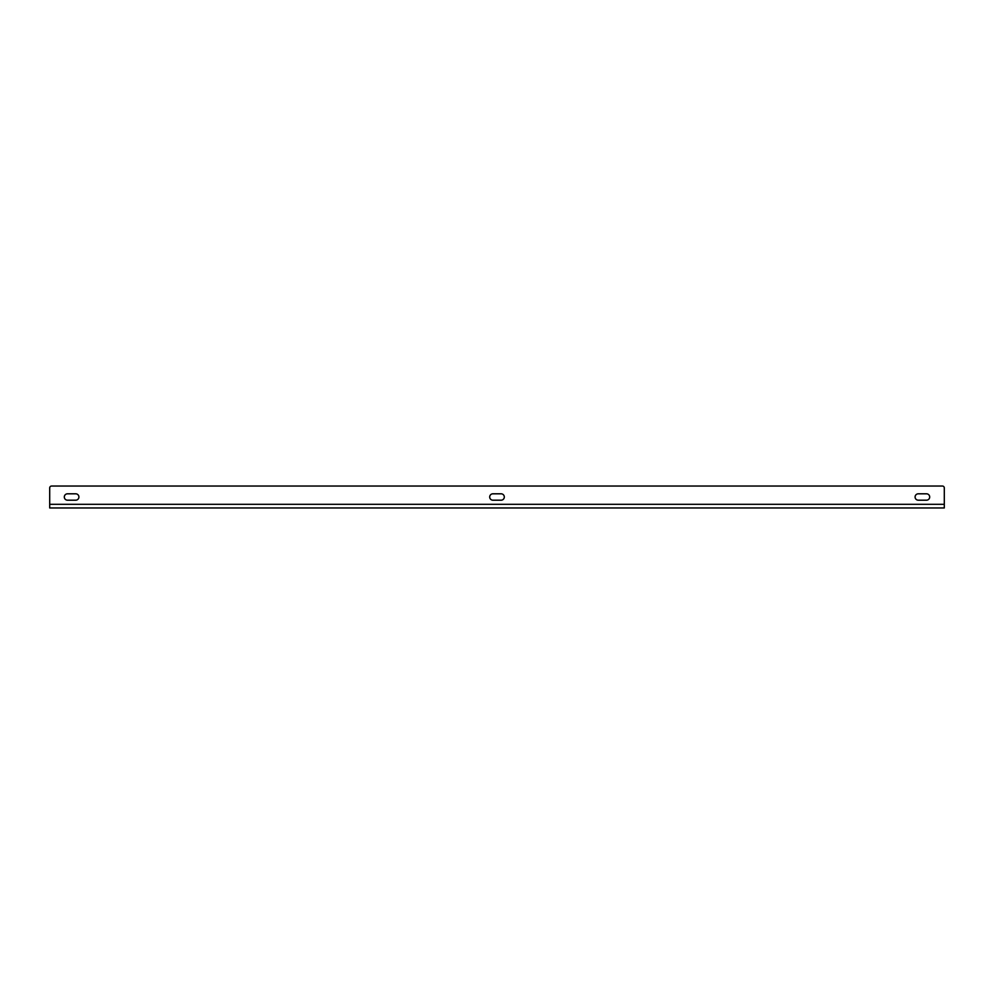 <?xml version="1.0" encoding="UTF-8"?>
<svg xmlns="http://www.w3.org/2000/svg" width="994" height="994" viewBox="0 0 994 994"><rect width="100%" height="100%" fill="white"/><g stroke="black" fill="none" stroke-linecap="round" stroke-linejoin="round"><path stroke-width="1.49" d="M944.3 504.306L944.3 507.959L49.7 507.959L49.7 487.942A1.901 1.901 0 0 1 51.601 486.041L942.399 486.041A1.901 1.901 0 0 1 944.3 487.942L944.3 504.306L49.7 504.306M926.507 493.807A3.193 3.193 0 0 1 929.688 497A3.193 3.193 0 0 1 926.507 500.193L918.282 500.193A3.193 3.193 0 0 1 915.089 497A3.193 3.193 0 0 1 918.282 493.807L926.507 493.807M501.113 493.807A3.193 3.193 0 0 1 504.306 497A3.193 3.193 0 0 1 501.113 500.193L492.887 500.193A3.193 3.193 0 0 1 489.694 497A3.193 3.193 0 0 1 492.887 493.807L501.113 493.807M75.718 493.807A3.193 3.193 0 0 1 78.911 497A3.193 3.193 0 0 1 75.718 500.193L67.493 500.193A3.193 3.193 0 0 1 64.312 497A3.193 3.193 0 0 1 67.493 493.807L75.718 493.807"/></g></svg>
